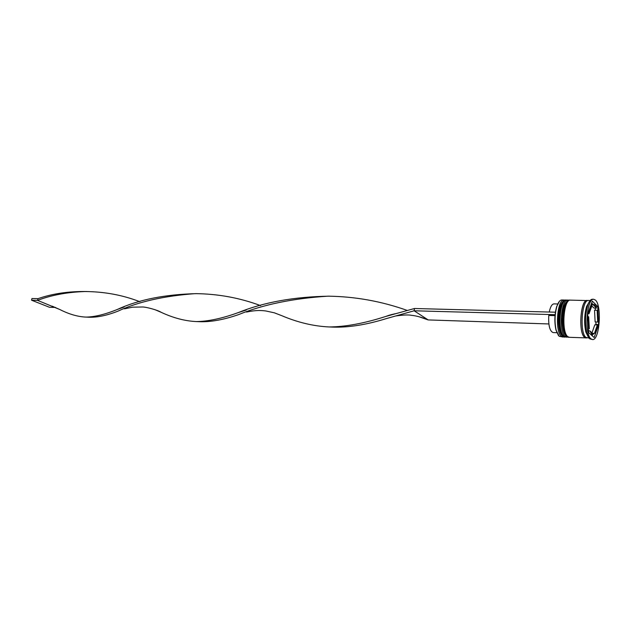<?xml version="1.0" encoding="UTF-8"?>
<svg xmlns="http://www.w3.org/2000/svg" width="631" height="631" viewBox="0 0 631 631"><rect width="100%" height="100%" fill="white"/><g stroke="black" fill="none" stroke-linecap="round" stroke-linejoin="round"><path stroke-width="0.95" d="M558.498 335.613L555.982 330.084C554.302 322.181 554.531 314.333 556.684 306.548L559.523 301.176M564.098 300.017L561.819 299.97C559.926 300.04 558.277 302.178 556.881 306.382C554.696 314.285 554.46 322.244 556.163 330.258L559.176 336.307L562.994 337.049L561.456 336.402C554.704 331.922 557.141 298.786 564.098 300.017L564.808 300.151M567.514 337.104L565.273 336.552C558.569 332.072 560.998 298.849 567.9 300.088L568.618 300.222M589.811 300.932L586.601 306.406C584.267 314.877 584.014 323.411 585.836 332.009L588.51 337.498M593.724 299.268L592.414 299.244C590.616 299.299 589.023 301.397 587.635 305.538C585.15 314.601 584.874 323.742 586.822 332.939L589.677 338.808L592.525 339.557C599.529 340.748 602.124 305.751 595.498 300.143L593.724 299.268C586.712 297.935 584.18 334.036 590.987 338.863L592.525 339.557M567.9 300.088L566.63 300.064C559.705 298.826 557.276 332.016 563.996 336.504L566.796 337.206M587.824 300.569L570.44 300.135C563.57 298.897 561.148 332.166 567.821 336.662L569.336 337.309L586.712 337.908M587.177 300.443C580.528 299.204 578.146 332.813 584.59 337.34L586.057 337.995M590.159 300.498L588.478 300.466C581.845 299.228 579.463 332.86 585.899 337.388L589.038 338.113M591.57 333.831L593.503 334.185L589.914 330.936L591.57 333.831M557.796 303.968L553.963 303.89C551.928 304.087 550.358 306.8 549.254 312.037M590.853 305.278L592.044 305.301C590.703 306.84 589.701 309.663 589.031 313.765L587.84 313.733M591.815 305.94L593.937 308.015L596.54 308.078C595.735 305.743 594.765 304.544 593.629 304.465L591.113 304.552M597.715 322.007L597.131 310.294L594.536 310.231L595.128 321.928L597.715 322.007L597.131 310.294M592.564 333.342L594.457 333.413C595.767 331.788 596.745 328.964 597.376 324.941L594.788 324.855L592.012 332.837M589.914 330.936L588.557 330.889M592.044 305.301L589.031 313.765M596.54 308.078L592.998 304.592M594.457 333.413L597.376 324.941M592.328 301.145L587.69 314.159L588.644 332.584L594.173 337.553L598.653 324.523L597.762 306.54L592.328 301.145M563.712 336.954L562.994 337.049M593.116 304.457L591.657 303.022M595.885 306.492L597.762 306.54M595.909 324.894L595.948 321.952M595.356 310.255L595.246 308.046M596.066 324.437L598.653 324.523M592.154 335.739L592.635 334.359M587.824 316.738L588.684 316.762L589.299 328.719L588.439 328.688M588.684 316.762L589.299 328.719M555.02 315.642L548.773 315.461C548.3 325.478 549.743 331.18 553.111 332.576L556.826 332.718M555.414 312.203L414.48 308.512L414.125 310.783L386.117 318.663C365.791 324.949 347.705 327.741 331.867 327.063L331.354 327.032M555.106 314.68L414.125 310.783L428.157 319.925L418.763 316.659M548.867 323.955L428.157 319.925M329.697 296.168C294.354 296.712 263.861 302.194 238.202 312.629C222.065 318.474 208.08 321.455 196.249 321.565C185.017 321.045 173.367 317.985 161.299 312.377L154.887 309.647M86.826 291.522C68.874 291.23 52.594 293.612 37.978 298.668L37.56 300.372C51.426 295.103 67.225 292.153 84.956 291.53C104.312 291.656 122.603 295.04 139.822 301.689M407.192 310.413C381.55 301.279 355.143 296.531 327.978 296.168C292.973 298.416 263.198 304.552 238.668 314.577C223.626 319.814 210.399 322.181 198.986 321.676L197.621 321.573M197.046 293.628C165.235 294.33 138.646 299.615 117.279 309.482C105.022 314.451 94.563 316.983 85.911 317.093C77.747 316.73 69.094 314.222 59.937 309.569L37.56 300.372L31.55 300.206L31.968 298.51L37.978 298.668M414.48 308.512L385.746 316.454C364.3 323.356 345.425 326.85 329.114 326.953C313.544 326.211 297.793 322.465 281.868 315.721L274.311 312.802M55.52 307.439L49.526 307.297L31.55 300.206M260.556 305.609C239.78 297.848 218.003 293.857 195.231 293.636C163.808 295.947 138.008 301.815 117.823 311.217C106.607 315.587 96.851 317.582 88.561 317.204L88.237 317.18M562.111 335.511C556.723 331.346 557.496 305.333 563.128 301.492M565.739 300.048L565.613 300.04C558.68 298.81 556.25 331.977 562.978 336.465L564.635 337.112M565.865 300.048L565.613 300.04C558.112 304.371 559.634 310.499 558.364 318.931C558.348 327.67 559.815 333.499 562.742 336.418L564.508 337.112L563.238 336.473C556.51 331.993 558.94 298.818 565.865 300.048L566.267 300.088M565.96 335.692C560.573 331.583 561.353 305.325 566.977 301.547M569.548 300.119L569.422 300.111C562.544 298.881 560.115 332.127 566.796 336.615L568.444 337.269M569.683 300.119L569.422 300.111C561.976 304.442 563.483 310.57 562.213 319.034C562.197 327.805 563.649 333.649 566.559 336.568L568.318 337.269L567.056 336.631C560.375 332.135 562.797 298.881 569.683 300.119L570.085 300.159M586.53 337.822L584.606 337.214C577.941 332.482 580.867 297.682 587.635 300.64M565.163 337.104L564.761 337.12M568.981 337.262L568.57 337.277M585.836 332.009L586.822 332.939M586.601 306.406L587.635 305.538M592.738 334.359L590.521 334.272M593.629 304.465L591.16 304.418M328.696 296.168L327.978 296.168M196.249 321.565L198.986 321.676M85.532 291.53L84.956 291.53M395.258 313.725C388.735 315.177 388.751 315.445 385.746 316.454M246.524 312.053C256.841 309.908 261.494 310.484 265.793 310.957L274.446 312.842L281.868 315.721M124.118 306.989L117.279 309.482M52.144 306.161L59.937 309.569M329.627 326.961L331.867 327.063M195.87 293.636L195.231 293.636M86.242 317.101L88.561 317.204M395.432 316.021C403.248 314.893 408.643 314.664 411.617 315.342C413.668 315.492 420.246 316.541 427.676 319.759M246.295 310.002L238.202 312.629M124.417 308.835L132.723 307.163L142.48 306.997C145.761 306.871 157.569 309.979 161.299 312.377"/></g></svg>
